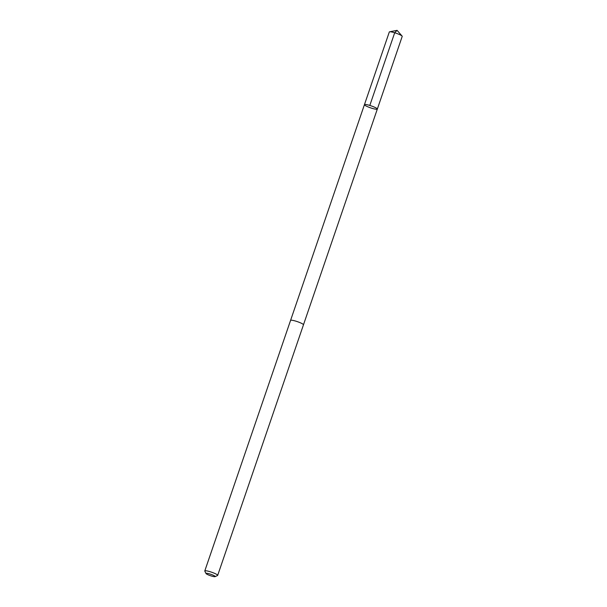 <?xml version="1.0" encoding="UTF-8"?>
<svg xmlns="http://www.w3.org/2000/svg" width="607" height="607" viewBox="0 0 607 607"><rect width="100%" height="100%" fill="white"/><g stroke="black" fill="none" stroke-linecap="round" stroke-linejoin="round"><path stroke-width="0.91" d="M367.554 106.68A6.814 1.017 18.9 0 1 364.435 104.662A6.814 1.017 18.9 0 1 371.211 105.899A6.814 1.017 18.9 0 1 377.326 109.07A6.814 1.017 18.9 0 1 367.554 106.68M402.213 36.39A6.814 1.017 -161.1 0 0 402.092 36.079A6.814 1.017 -161.1 0 0 399.095 34.371A6.814 1.017 -161.1 0 0 389.611 31.799A6.814 1.017 -161.1 0 0 389.315 31.974L364.435 104.662A6.814 1.017 18.9 0 1 371.211 105.899A6.814 1.017 18.9 0 1 377.326 109.07L402.213 36.39M215.106 576.65L217.556 575.482A6.814 1.017 -161.1 0 0 217.685 575.36L303.47 324.806A6.814 1.017 -161.1 0 0 300.344 322.787A6.814 1.017 -161.1 0 0 290.571 320.39L204.787 570.944A6.814 1.017 -161.1 0 0 204.809 571.119L206.031 573.547A4.848 0.728 -161.1 0 0 210.371 575.679A4.848 0.728 -161.1 0 0 215.106 576.65A4.848 0.728 -161.1 0 0 212.974 575.125A4.848 0.728 -161.1 0 0 208.14 573.524A4.848 0.728 -161.1 0 0 206.031 573.547M217.685 575.36A6.814 1.017 -161.1 0 0 214.559 573.342A6.814 1.017 -161.1 0 0 204.787 570.944M369.807 105.443L394.694 32.763L397.077 30.35L389.611 31.799M397.077 30.35L402.092 36.079M303.477 324.768L377.326 109.07M290.586 320.359L364.435 104.662"/></g></svg>
